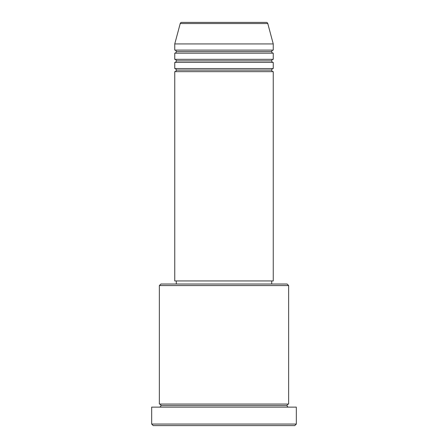<?xml version="1.0" encoding="UTF-8"?>
<svg xmlns="http://www.w3.org/2000/svg" width="448" height="448" viewBox="0 0 448 448"><rect width="100%" height="100%" fill="white"/><g stroke="black" fill="none" stroke-linecap="round" stroke-linejoin="round"><path stroke-width="0.34" stroke-dasharray="2.24 1.68" d="M174.754 71.646L273.246 71.646L174.754 71.646M271.706 70.106L176.294 70.106L271.706 70.106M273.246 68.566L174.754 68.566L273.246 68.566M174.754 62.412L273.246 62.412L174.754 62.412M271.706 60.872L176.294 60.872L271.706 60.872M273.246 59.332L174.754 59.332L273.246 59.332M174.754 53.178L273.246 53.178L174.754 53.178M271.706 51.638L176.294 51.638L271.706 51.638M273.246 50.103L174.754 50.103L273.246 50.103M159.365 407.131L296.33 407.131L159.365 407.131M287.095 405.591L160.905 405.591L287.095 405.591M288.635 404.057L159.365 404.057L288.635 404.057M176.294 284.021L287.095 284.021L176.294 284.021M271.706 280.941L176.294 280.941L271.706 280.941M174.754 43.943L273.246 43.943L174.754 43.943M180.219 23.542L267.781 23.542L180.219 23.542M153.21 425.6L294.79 425.6L153.21 425.6M296.33 424.06L151.67 424.06L296.33 424.06M159.365 285.555L288.635 285.555L159.365 285.555M174.754 280.941L273.246 280.941L174.754 280.941M176.294 280.941L271.477 280.941L176.294 280.941"/><path stroke-width="0.67" d="M181.709 22.4A1.54 1.54 0 0 0 180.219 23.542L174.754 43.943L174.754 50.103L273.246 50.103A1.54 1.54 0 0 0 271.706 51.638L176.294 51.638A1.54 1.54 0 0 0 174.754 50.103L273.246 50.103L273.246 43.943L174.754 43.943L174.754 50.103A1.54 1.54 0 0 1 176.294 51.638A1.54 1.54 0 0 1 174.754 53.178L174.754 59.332A1.54 1.54 0 0 1 176.294 60.872A1.54 1.54 0 0 1 174.754 62.412L174.754 68.566A1.54 1.54 0 0 1 176.294 70.106A1.54 1.54 0 0 1 174.754 71.646L174.754 280.941L273.246 280.941L273.246 71.646A1.54 1.54 0 0 1 271.706 70.106A1.54 1.54 0 0 1 273.241 68.566L273.246 62.412A1.54 1.54 0 0 1 271.706 60.872A1.54 1.54 0 0 1 273.241 59.332L273.246 53.178A1.54 1.54 0 0 1 271.706 51.638A1.54 1.54 0 0 1 273.241 50.103L273.246 43.943L267.781 23.542L180.219 23.542L174.754 43.943L273.246 43.943L267.781 23.542A1.54 1.54 0 0 0 266.291 22.4L181.709 22.4A1.54 1.54 0 0 0 180.219 23.542L267.781 23.542A1.54 1.54 0 0 0 266.291 22.4L181.91 22.4M288.635 285.555L287.095 284.021L160.905 284.021L159.365 285.555L288.635 285.555L159.365 285.555L159.365 404.057A1.54 1.54 0 0 1 160.905 405.591A1.54 1.54 0 0 1 159.365 407.131A1.54 1.54 0 0 0 160.905 405.591A1.54 1.54 0 0 0 159.365 404.057L288.635 404.057L288.635 285.555L288.635 404.057A1.54 1.54 0 0 0 287.095 405.591A1.54 1.54 0 0 1 288.635 404.057L159.365 404.057L159.365 285.555L160.905 284.021L287.095 284.021L288.635 285.555M151.67 424.06L153.21 425.6L294.79 425.6L296.33 424.06L151.67 424.06L296.33 424.06L296.33 407.131L151.67 407.131L151.67 424.06L151.67 407.131L296.33 407.131L296.33 424.06L294.79 425.6L153.21 425.6L151.67 424.06M288.635 407.131A1.54 1.54 0 0 1 287.095 405.591L160.905 405.591L287.095 405.591A1.54 1.54 0 0 0 288.635 407.131M174.754 68.566L273.246 68.566A1.54 1.54 0 0 0 271.706 70.106L176.294 70.106A1.54 1.54 0 0 0 174.754 68.566L174.754 62.412A1.54 1.54 0 0 0 176.294 60.872A1.54 1.54 0 0 0 174.754 59.332L273.246 59.332A1.54 1.54 0 0 0 271.706 60.872L176.294 60.872L271.706 60.872A1.54 1.54 0 0 0 273.241 62.412L174.754 62.412L273.246 62.412L273.246 68.566L174.754 68.566M273.246 71.646L174.754 71.646A1.54 1.54 0 0 0 176.294 70.106L271.706 70.106A1.54 1.54 0 0 0 273.241 71.646L273.246 280.941L174.754 280.941L174.754 71.646L273.246 71.646M271.706 284.021L271.706 280.941L271.706 284.021M176.294 280.941L176.294 284.021L176.294 280.941M273.246 53.178L174.754 53.178A1.54 1.54 0 0 0 176.294 51.638L271.706 51.638A1.54 1.54 0 0 0 273.246 53.178L273.246 59.332L174.754 59.332L174.754 53.178L273.246 53.178"/></g></svg>
